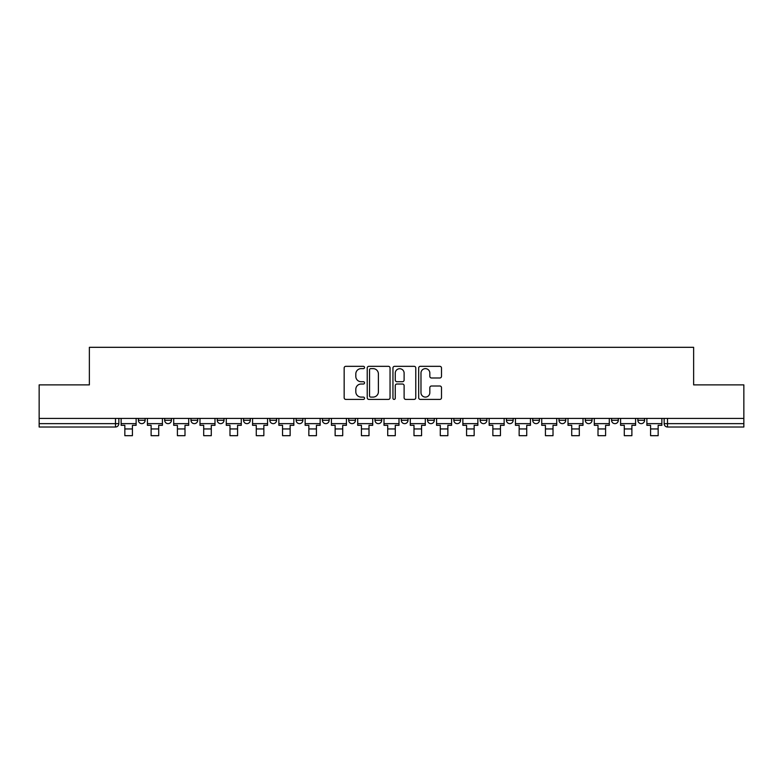 <?xml version="1.0" encoding="UTF-8"?>
<svg xmlns="http://www.w3.org/2000/svg" width="783" height="783" viewBox="0 0 783 783"><rect width="100%" height="100%" fill="white"/><g stroke="black" fill="none" stroke-linecap="round" stroke-linejoin="round"><path stroke-width="1.17" d="M364.535 367.481A1.155 1.155 0 0 0 363.381 366.327L345.812 366.327A1.654 1.654 0 0 0 344.158 367.981L344.158 397.754A1.654 1.654 0 0 0 345.812 399.408L363.381 399.408A1.155 1.155 0 0 0 364.535 398.244A1.155 1.155 0 0 0 363.381 397.089L361.11 397.089A5.295 5.295 0 0 1 355.815 391.794L355.815 389.317A5.295 5.295 0 0 1 361.11 384.022L363.381 384.022A1.155 1.155 0 0 0 364.535 382.867A1.155 1.155 0 0 0 363.381 381.703L361.11 381.703A5.295 5.295 0 0 1 355.815 376.417L355.815 373.931A5.295 5.295 0 0 1 361.11 368.636L363.381 368.636A1.155 1.155 0 0 0 364.535 367.481M585.283 418.416L585.283 420.275L592.026 420.275A3.367 3.367 0 0 1 588.65 423.642A3.367 3.367 0 0 1 585.283 420.275L585.283 418.416M558.993 418.416L558.993 420.275L565.737 420.275A3.367 3.367 0 0 1 562.37 423.642A3.367 3.367 0 0 1 558.993 420.275L558.993 418.416M401.278 418.416L401.278 420.275L408.012 420.275A3.367 3.367 0 0 1 404.645 423.642A3.367 3.367 0 0 1 401.278 420.275L401.278 418.416M374.988 418.416L374.988 420.275L381.722 420.275A3.367 3.367 0 0 1 378.355 423.642A3.367 3.367 0 0 1 374.988 420.275L374.988 418.416M243.552 420.275L243.552 418.416L243.552 420.275A3.367 3.367 0 0 0 246.919 423.642A3.367 3.367 0 0 1 243.552 420.275L250.286 420.275A3.367 3.367 0 0 1 246.919 423.642M217.263 418.416L217.263 420.275L224.007 420.275A3.367 3.367 0 0 1 220.63 423.642A3.367 3.367 0 0 1 217.263 420.275L217.263 418.416M190.974 418.416L190.974 420.275L197.717 420.275A3.367 3.367 0 0 1 194.35 423.642A3.367 3.367 0 0 1 190.974 420.275L190.974 418.416M164.684 420.275L164.684 418.416L164.684 420.275A3.367 3.367 0 0 0 168.061 423.642A3.367 3.367 0 0 1 164.684 420.275L171.428 420.275A3.367 3.367 0 0 1 168.061 423.642A3.367 3.367 0 0 0 171.428 420.275A3.367 3.367 0 0 1 168.061 423.642M138.405 420.275L138.405 418.416L138.405 420.275A3.367 3.367 0 0 0 141.772 423.642A3.367 3.367 0 0 1 138.405 420.275L145.139 420.275A3.367 3.367 0 0 1 141.772 423.642A3.367 3.367 0 0 0 145.139 420.275A3.367 3.367 0 0 1 141.772 423.642M439.84 377.983A1.654 1.654 0 0 0 441.495 376.329L441.495 367.981A1.654 1.654 0 0 0 439.84 366.327L420.324 366.327A1.654 1.654 0 0 0 418.67 367.981L418.67 397.754A1.654 1.654 0 0 0 420.324 399.408L439.84 399.408A1.654 1.654 0 0 0 441.495 397.754L441.495 387.663A1.654 1.654 0 0 0 439.84 386.009L431.482 386.009A1.654 1.654 0 0 0 429.828 387.663L429.828 392.665A4.424 4.424 0 0 1 425.404 397.089A4.424 4.424 0 0 1 420.98 392.665L420.98 373.06A4.424 4.424 0 0 1 425.404 368.636A4.424 4.424 0 0 1 429.828 373.06L429.828 376.329A1.654 1.654 0 0 0 431.482 377.983L439.84 377.983M39.15 418.416L39.15 384.884L89.37 384.884L89.37 347.309L693.63 347.309L693.63 384.884L743.85 384.884L743.85 418.416L39.15 418.416L39.15 423.642L118.85 423.642L118.85 418.416M390.051 367.981A1.654 1.654 0 0 0 388.397 366.327L368.881 366.327A1.654 1.654 0 0 0 367.227 367.981L367.227 397.754A1.654 1.654 0 0 0 368.881 399.408L388.397 399.408A1.654 1.654 0 0 0 390.051 397.754L390.051 367.981M394.603 366.327L414.119 366.327A1.654 1.654 0 0 1 415.773 367.981L415.773 397.754A1.654 1.654 0 0 1 414.119 399.408L405.77 399.408A1.654 1.654 0 0 1 404.116 397.754L404.116 385.676A1.654 1.654 0 0 0 402.462 384.022L396.912 384.022A1.654 1.654 0 0 0 395.258 385.676L395.258 398.244A1.155 1.155 0 0 1 394.103 399.408A1.155 1.155 0 0 1 392.949 398.244L392.949 367.981A1.654 1.654 0 0 1 394.603 366.327M664.15 418.416L664.15 423.642L743.85 423.642L743.85 427.009L667.517 427.009A3.367 3.367 0 0 1 664.15 423.642A3.367 3.367 0 0 0 667.517 427.009L667.517 418.416M743.85 418.416L743.85 423.642M115.483 418.416L115.483 427.009A3.367 3.367 0 0 0 118.85 423.642A3.367 3.367 0 0 1 115.483 427.009L39.15 427.009L39.15 423.642M644.595 418.416L644.595 420.275A3.367 3.367 0 0 1 641.228 423.642A3.367 3.367 0 0 1 637.861 420.275L644.595 420.275L644.595 418.416M637.861 418.416L637.861 420.275M618.316 418.416L618.316 420.275A3.367 3.367 0 0 1 614.939 423.642A3.367 3.367 0 0 1 611.572 420.275L618.316 420.275A3.367 3.367 0 0 1 614.939 423.642A3.367 3.367 0 0 0 618.316 420.275M611.572 418.416L611.572 420.275M592.026 418.416L592.026 420.275L592.026 418.416M565.737 418.416L565.737 420.275L565.737 418.416M539.448 418.416L539.448 420.275A3.367 3.367 0 0 1 536.081 423.642A3.367 3.367 0 0 1 532.714 420.275L539.448 420.275M532.714 418.416L532.714 420.275M513.159 418.416L513.159 420.275A3.367 3.367 0 0 1 509.792 423.642A3.367 3.367 0 0 1 506.425 420.275L513.159 420.275A3.367 3.367 0 0 1 509.792 423.642A3.367 3.367 0 0 0 513.159 420.275M506.425 418.416L506.425 420.275M486.879 418.416L486.879 420.275A3.367 3.367 0 0 1 483.502 423.642A3.367 3.367 0 0 1 480.136 420.275A3.367 3.367 0 0 0 483.502 423.642M480.136 418.416L480.136 420.275L486.879 420.275M460.59 418.416L460.59 420.275A3.367 3.367 0 0 1 457.213 423.642A3.367 3.367 0 0 1 453.846 420.275L460.59 420.275L460.59 418.416M453.846 418.416L453.846 420.275M434.301 418.416L434.301 420.275A3.367 3.367 0 0 1 430.934 423.642A3.367 3.367 0 0 1 427.557 420.275L434.301 420.275A3.367 3.367 0 0 1 430.934 423.642A3.367 3.367 0 0 0 434.301 420.275L434.301 418.416M427.557 418.416L427.557 420.275M408.012 418.416L408.012 420.275M381.722 418.416L381.722 420.275L381.722 418.416M355.443 418.416L355.443 420.275A3.367 3.367 0 0 1 352.066 423.642A3.367 3.367 0 0 1 348.699 420.275L355.443 420.275L355.443 418.416M348.699 418.416L348.699 420.275M329.154 418.416L329.154 420.275A3.367 3.367 0 0 1 325.787 423.642A3.367 3.367 0 0 1 322.41 420.275L329.154 420.275M322.41 418.416L322.41 420.275M302.864 418.416L302.864 420.275A3.367 3.367 0 0 1 299.498 423.642A3.367 3.367 0 0 1 296.121 420.275A3.367 3.367 0 0 0 299.498 423.642M296.121 418.416L296.121 420.275L302.864 420.275M276.575 418.416L276.575 420.275A3.367 3.367 0 0 1 273.208 423.642A3.367 3.367 0 0 1 269.841 420.275A3.367 3.367 0 0 0 273.208 423.642A3.367 3.367 0 0 0 276.575 420.275A3.367 3.367 0 0 1 273.208 423.642M269.841 418.416L269.841 420.275L276.575 420.275M250.286 418.416L250.286 420.275M224.007 418.416L224.007 420.275A3.367 3.367 0 0 1 220.63 423.642A3.367 3.367 0 0 0 224.007 420.275L224.007 418.416M197.717 418.416L197.717 420.275A3.367 3.367 0 0 1 194.35 423.642A3.367 3.367 0 0 0 197.717 420.275L197.717 418.416M171.428 418.416L171.428 420.275L171.428 418.416M145.139 418.416L145.139 420.275L145.139 418.416M370.702 368.636A1.155 1.155 0 0 0 369.547 369.801L369.547 395.934A1.155 1.155 0 0 0 370.702 397.089L373.099 397.089A5.295 5.295 0 0 0 378.395 391.794L378.395 373.931A5.295 5.295 0 0 0 373.099 368.636L370.702 368.636M404.116 373.148A4.424 4.424 0 0 0 399.692 368.724A4.424 4.424 0 0 0 395.258 373.148L395.258 380.049A1.654 1.654 0 0 0 396.912 381.703L402.462 381.703A1.654 1.654 0 0 0 404.116 380.049L404.116 373.148M121.13 423.642L136.125 423.642L136.125 425.326L132.415 425.326L132.415 435.691L124.84 435.691L124.84 425.326L121.13 425.326L121.13 418.416M136.125 423.642L136.125 418.416M147.419 423.642L162.414 423.642L162.414 425.326L158.704 425.326L158.704 435.691L151.119 435.691L151.119 425.326L147.419 425.326L147.419 418.416M162.414 423.642L162.414 418.416M173.699 423.642L188.703 423.642L188.703 425.326L184.994 425.326L184.994 435.691L177.408 435.691L177.408 425.326L173.699 425.326L173.699 418.416M188.703 423.642L188.703 418.416M199.988 423.642L214.992 423.642L214.992 425.326L211.283 425.326L211.283 435.691L203.697 435.691L203.697 425.326L199.988 425.326L199.988 418.416M214.992 423.642L214.992 418.416M226.277 423.642L241.272 423.642L241.272 425.326L237.572 425.326L237.572 435.691L229.987 435.691L229.987 425.326L226.277 425.326L226.277 418.416M241.272 423.642L241.272 418.416M252.566 423.642L267.561 423.642L267.561 425.326L263.851 425.326L263.851 435.691L256.276 435.691L256.276 425.326L252.566 425.326L252.566 418.416M267.561 423.642L267.561 418.416M278.856 423.642L293.85 423.642L293.85 425.326L290.141 425.326L290.141 435.691L282.555 435.691L282.555 425.326L278.856 425.326L278.856 418.416M293.85 423.642L293.85 418.416M305.135 423.642L320.139 423.642L320.139 425.326L316.43 425.326L316.43 435.691L308.845 435.691L308.845 425.326L305.135 425.326L305.135 418.416M320.139 423.642L320.139 418.416M331.424 423.642L346.429 423.642L346.429 425.326L342.719 425.326L342.719 435.691L335.134 435.691L335.134 425.326L331.424 425.326L331.424 418.416M346.429 423.642L346.429 418.416M357.714 423.642L372.708 423.642L372.708 425.326L369.008 425.326L369.008 435.691L361.423 435.691L361.423 425.326L357.714 425.326L357.714 418.416M372.708 423.642L372.708 418.416M384.003 423.642L398.997 423.642L398.997 425.326L395.288 425.326L395.288 435.691L387.712 435.691L387.712 425.326L384.003 425.326L384.003 418.416M398.997 423.642L398.997 418.416M410.292 423.642L425.286 423.642L425.286 425.326L421.577 425.326L421.577 435.691L413.992 435.691L413.992 425.326L410.292 425.326L410.292 418.416M425.286 423.642L425.286 418.416M436.571 423.642L451.576 423.642L451.576 425.326L447.866 425.326L447.866 435.691L440.281 435.691L440.281 425.326L436.571 425.326L436.571 418.416M451.576 423.642L451.576 418.416M462.861 423.642L477.865 423.642L477.865 425.326L474.155 425.326L474.155 435.691L466.57 435.691L466.57 425.326L462.861 425.326L462.861 418.416M477.865 423.642L477.865 418.416M489.15 423.642L504.144 423.642L504.144 425.326L500.445 425.326L500.445 435.691L492.859 435.691L492.859 425.326L489.15 425.326L489.15 418.416M504.144 423.642L504.144 418.416M515.439 423.642L530.434 423.642L530.434 425.326L526.724 425.326L526.724 435.691L519.149 435.691L519.149 425.326L515.439 425.326L515.439 418.416M530.434 423.642L530.434 418.416M541.728 423.642L556.723 423.642L556.723 425.326L553.013 425.326L553.013 435.691L545.428 435.691L545.428 425.326L541.728 425.326L541.728 418.416M556.723 423.642L556.723 418.416M568.008 423.642L583.012 423.642L583.012 425.326L579.303 425.326L579.303 435.691L571.717 435.691L571.717 425.326L568.008 425.326L568.008 418.416M583.012 423.642L583.012 418.416M594.297 423.642L609.301 423.642L609.301 425.326L605.592 425.326L605.592 435.691L598.006 435.691L598.006 425.326L594.297 425.326L594.297 418.416M609.301 423.642L609.301 418.416M620.586 423.642L635.581 423.642L635.581 425.326L631.881 425.326L631.881 435.691L624.296 435.691L624.296 425.326L620.586 425.326L620.586 418.416M635.581 423.642L635.581 418.416M646.875 423.642L661.87 423.642L661.87 425.326L658.16 425.326L658.16 435.691L650.585 435.691L650.585 425.326L646.875 425.326L646.875 418.416M661.87 423.642L661.87 418.416M667.517 427.009A3.367 3.367 0 0 1 664.15 423.642M124.84 428.947L132.415 428.947M151.119 428.947L158.704 428.947M177.408 428.947L184.994 428.947M203.697 428.947L211.283 428.947M229.987 428.947L237.572 428.947M256.276 428.947L263.851 428.947M282.555 428.947L290.141 428.947M308.845 428.947L316.43 428.947M335.134 428.947L342.719 428.947M361.423 428.947L369.008 428.947M387.712 428.947L395.288 428.947M413.992 428.947L421.577 428.947M440.281 428.947L447.866 428.947M466.57 428.947L474.155 428.947M492.859 428.947L500.445 428.947M519.149 428.947L526.724 428.947M545.428 428.947L553.013 428.947M571.717 428.947L579.303 428.947M598.006 428.947L605.592 428.947M624.296 428.947L631.881 428.947M650.585 428.947L658.16 428.947"/></g></svg>
